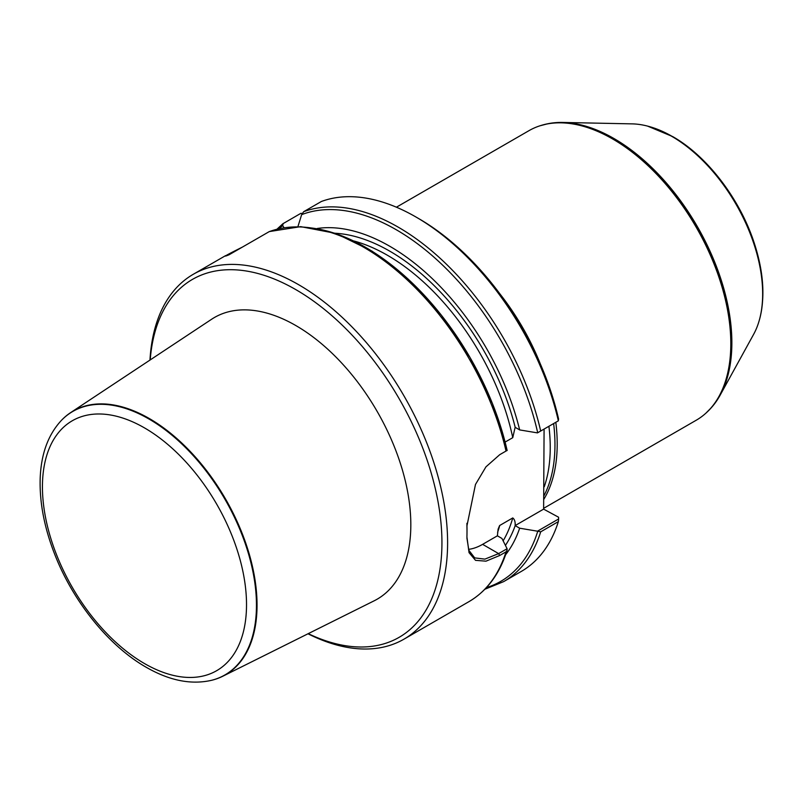 <?xml version="1.0" encoding="UTF-8"?>
<svg xmlns="http://www.w3.org/2000/svg" width="803" height="803" viewBox="0 0 803 803"><rect width="100%" height="100%" fill="white"/><g stroke="black" fill="none" stroke-linecap="round" stroke-linejoin="round"><path stroke-width="1.2" d="M415.934 216.991L418.764 218.627A206.662 119.316 60 0 1 558.557 418.925L558.356 420.832A210.677 121.634 60 0 0 415.934 216.991A210.677 121.634 60 0 0 321.351 201.503L303.685 211.691A210.677 121.634 60 0 1 540.7 431.02L558.356 420.832M558.627 518.969L558.356 521.629L540.7 531.827L537.468 531.184L558.627 518.969L558.557 517.212L543.621 509.132L544.083 429.073M302.149 213.437L300.844 213.337L282.867 223.756M283.178 223.535L282.666 225.603L284.071 227.701M317.305 228.464A193.272 111.587 60 0 1 519.661 429.916L537.468 432.887L540.7 431.02M297.933 226.607L301.637 214.642L303.685 211.691M466.904 538.03L468.842 550.276L474.703 557.884L484.902 559.129L498.633 553.608L507.084 548.72L507.105 550.165L506.031 551.842L499.717 555.485L485.996 561.167L475.527 560.343L469.052 552.665L466.924 536.996A210.677 121.634 -120 0 0 467.005 531.526A210.677 121.634 -120 0 0 466.924 525.965L475.476 484.47L485.966 466.834L499.717 454.689L507.125 450.413A209.001 120.671 60 0 0 311.684 228.012M242.195 247.194C225.854 255.344 221.477 257.873 229.076 254.772L269.366 231.545M149.97 360.085A210.677 121.634 60 0 1 193.312 274.265A210.677 121.634 60 0 1 403.979 395.899A210.677 121.634 60 0 1 403.979 639.158A210.677 121.634 60 0 1 307.991 633.778M193.312 274.265L225.533 255.665L229.076 254.772M519.661 429.916L515.125 427.296L512.756 437.675L505.137 442.072M558.356 521.629A210.677 121.634 60 0 1 521.267 571.445L503.611 581.643L484.882 589.241M507.084 548.72L501.935 538.442L497.388 535.822L498.111 529.177L499.607 525.543L512.756 517.935C514.603 519.3 515.396 521.86 515.125 525.584L519.661 528.203L537.468 531.184M519.661 528.203A193.272 111.587 60 0 1 505.649 554.682M150.211 359.925A206.662 119.316 60 0 1 299.961 292.081A206.662 119.316 60 0 1 441.881 537.89A206.662 119.316 60 0 1 308.252 633.657M222.752 676.256L374.208 600.785A162.658 93.911 -120 0 0 402.835 471.502A162.658 93.911 -120 0 0 295.805 325.536A162.658 93.911 -120 0 0 211.651 319.233L70.574 412.662A152.279 87.918 60 0 1 149.358 418.564A152.279 87.918 60 0 1 249.562 555.214A152.279 87.918 60 0 1 222.752 676.256A152.279 87.918 60 0 1 212.203 680.151A152.279 87.918 60 0 1 211.932 680.211M468.52 549.352A53.5 30.895 120 0 0 482.613 544.354L497.388 535.822M466.904 523.305L466.924 524.379A208.67 120.47 60 0 1 467.005 529.88L467.005 531.526M515.125 525.584L543.621 509.132M543.621 508.349L696.181 420.26A167.205 96.531 -120 0 0 705.957 413.113A167.205 96.531 -120 0 0 718.775 276.754A167.205 96.531 -120 0 0 612.589 138.939A167.205 96.531 -120 0 0 540.058 125.77A167.205 96.531 -120 0 0 528.986 130.658L396.411 207.204M543.731 499.456A167.205 96.531 -120 0 0 555.817 422.298M540.228 363.669A167.205 96.531 -120 0 0 500.018 294.018M543.852 495.953A166.532 96.149 -120 0 0 553.638 423.552M711.428 407.583A166.773 96.29 -120 0 0 711.609 407.382A166.773 96.29 -120 0 0 720.15 395.166A166.773 96.29 -120 0 0 613.934 138.507A166.773 96.29 -120 0 0 562.702 122.447A166.773 96.29 -120 0 0 547.857 123.742A166.773 96.29 -120 0 0 547.586 123.803M720.15 395.166L753.626 334.339A128.711 74.318 -120 0 0 759.427 319.805A128.711 74.318 -120 0 0 671.649 136.269A128.711 74.318 -120 0 0 647.599 126.111A128.711 74.318 -120 0 0 632.112 123.873L562.702 122.447M61.731 420.049A152.279 87.918 60 0 1 61.921 419.859A152.279 87.918 60 0 1 70.574 412.662M279.143 228.654A209.001 120.671 60 0 1 282.666 225.603M301.637 214.642A209.001 120.671 60 0 1 537.709 432.757M269.015 231.716A210.677 121.634 60 0 1 506.031 451.045M506.031 551.842A210.677 121.634 60 0 1 468.932 601.658L403.979 639.158M335.403 233.271A187.26 108.114 60 0 1 515.195 427.326M540.7 531.827A210.677 121.634 60 0 1 503.611 581.643M537.709 531.365A209.001 120.671 60 0 1 486.397 587.635M515.195 525.624A187.26 108.114 60 0 1 505.418 545.378M512.756 517.935A183.917 106.187 60 0 1 503.13 540.831M354.013 241.02A183.917 106.187 60 0 1 512.756 437.675M499.757 525.443A183.917 106.187 60 0 1 497.599 532.279M482.613 544.354L498.633 553.608L499.717 555.485M466.924 524.379L466.924 525.965M706.158 412.933A167.084 96.46 -120 0 0 706.359 412.742A167.084 96.46 -120 0 0 719.167 276.473A167.084 96.46 -120 0 0 613.06 138.768A167.084 96.46 -120 0 0 540.58 125.609A167.084 96.46 -120 0 0 540.319 125.69M544.263 486.748A166.532 96.149 -120 0 0 548.911 426.283M708.828 410.373A166.954 96.39 -120 0 0 711.237 407.794A166.954 96.39 -120 0 0 717.731 271.243A166.954 96.39 -120 0 0 613.462 138.638A166.954 96.39 -120 0 0 547.315 123.853A166.954 96.39 -120 0 0 543.872 124.656M759.508 319.534A128.249 74.047 -120 0 0 759.588 319.253A128.249 74.047 -120 0 0 672.121 136.369A128.249 74.047 -120 0 0 648.162 126.262A128.249 74.047 -120 0 0 647.88 126.191M144.48 663.549A144.299 83.311 -120 0 0 232.85 537.829A144.299 83.311 -120 0 0 56.11 435.788A144.299 83.311 -120 0 0 144.48 663.549M211.671 680.282C191.255 684.989 169.413 680.633 146.136 667.223C108.766 645.963 73.003 601.537 54.634 554.1C44.416 527.872 39.588 502.959 40.15 479.371C40.903 454.388 48.029 434.684 61.54 420.25A152.128 87.828 60 0 1 224.95 499.255A152.128 87.828 60 0 1 211.671 680.282L212.203 680.151M276.995 229.166L282.957 223.676M507.185 450.473L492.45 403.558L470.086 357.566L441.399 315.218L408.115 279.053L372.18 251.209L335.684 233.372L300.683 226.647L269.246 231.595M507.064 550.406C499.677 573.954 486.959 591.038 468.932 601.658M547.857 123.742L540.058 125.77M711.609 407.382L705.957 413.113M759.427 319.805L759.588 319.253C765.4 296.739 763.523 271.043 753.947 242.145C739.563 198.522 707.001 156.023 672.753 136.62L647.599 126.111"/></g></svg>
